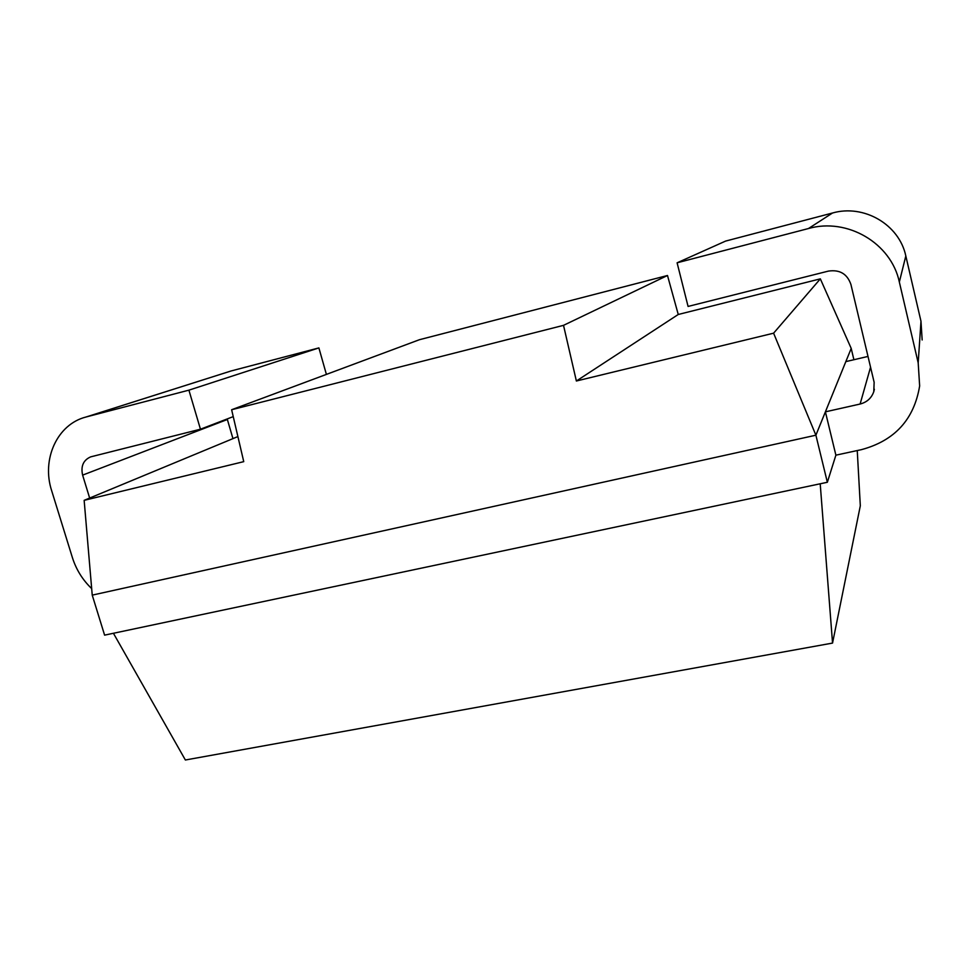 <?xml version="1.0" encoding="UTF-8"?>
<svg xmlns="http://www.w3.org/2000/svg" width="971" height="971" viewBox="0 0 971 971"><rect width="100%" height="100%" fill="white"/><g stroke="black" fill="none" stroke-linecap="round" stroke-linejoin="round"><path stroke-width="1.46" d="M827.353 482.271L104.601 635.143L92.233 595.126L815.895 435.202L827.353 482.271L835.885 455.168L861.495 449.634C894.716 440.664 914.099 419.436 919.646 385.948L918.19 362.863L899.34 282.027C891.184 243.041 847.222 217.431 808.479 228.525L677.103 262.801L725.592 241.087L832.523 213.001C863.911 203.983 899.267 224.532 905.822 255.968L920.981 321.267L922.159 339.984M92.233 595.126L84.149 500.344L243.745 461.65L231.632 409.738L563.52 325.346L667.49 275.497L678.256 314.483L820.337 278.859L851.203 348.419L853.897 359.731M677.103 262.801L688.075 306.435L828.348 271.115C839.697 269.416 847.222 273.858 850.924 284.467L874.143 382.307L873.779 391.701C871.46 398.159 866.897 402.261 860.112 404.033L825.399 411.838L815.895 435.202L773.596 333.187L576.373 381.008L563.52 325.346M84.149 500.344L237.895 436.574M835.885 455.168L825.399 411.838L845.838 361.613L868.001 356.43M228.039 371.942L86.553 416.862L188.908 390.16L200.451 429.206L90.667 456.868C83.324 460.12 80.642 466.214 82.62 475.122L89.66 498.062M86.553 416.862L85.982 417.02C57.168 424.266 41.304 459.38 51.706 490.841L72.412 557.657C76.224 569.637 82.644 579.954 91.675 588.596M200.451 429.206L233.246 416.62M227.202 418.938L232.955 438.625M231.693 370.813L318.889 347.909L326.402 374.405M188.908 390.16L318.889 347.909M857.247 450.544L860.318 505.782L832.548 643.081L185.376 760.002L113.425 633.274M832.548 643.081L820.204 483.776M845.838 361.613L851.203 348.419M773.596 333.187L820.337 278.859M576.373 381.008L678.256 314.483M231.632 409.738L419.46 339.704L667.49 275.497M860.112 404.033L870.55 367.196M82.62 475.122L227.348 419.496M920.981 321.267L918.19 362.863M905.822 255.968L899.34 282.027M832.523 213.001L808.479 228.525M231.207 370.934L85.982 417.02M873.779 391.701L874.373 389.225"/></g></svg>
